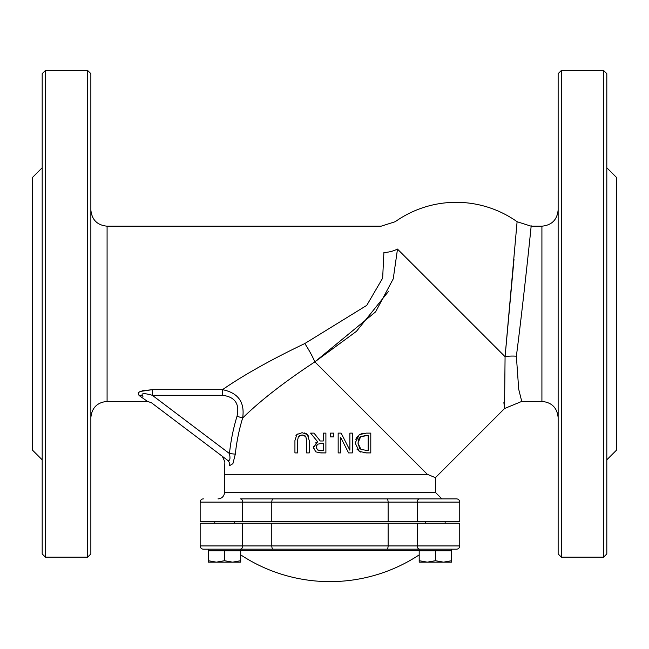 <?xml version="1.0" encoding="UTF-8"?>
<svg xmlns="http://www.w3.org/2000/svg" width="649" height="649" viewBox="0 0 649 649"><rect width="100%" height="100%" fill="white"/><g stroke="black" fill="none" stroke-linecap="round" stroke-linejoin="round"><path stroke-width="0.97" d="M273.237 498.878L240.26 498.878A3.245 2.426 90 0 1 242.685 502.123L271.785 502.123A3.245 1.452 -90 0 1 273.237 498.878L386.666 498.878L273.237 498.878M419.643 498.878L386.666 498.878A3.245 1.452 -90 0 1 388.118 502.123L417.218 502.123A3.245 2.426 -90 0 1 419.643 498.878L456.507 498.878L419.643 498.878L441.904 498.878L435.414 492.388L224.489 492.388A6.49 6.49 0 0 1 217.999 498.878M388.118 521.593L271.785 521.593L271.785 502.123L388.118 502.123L388.118 521.593L417.218 521.593L417.218 502.123L459.752 502.123A3.245 3.245 0 0 0 456.507 498.878A3.245 3.245 0 0 1 459.752 502.123L459.752 521.593L459.752 502.123A3.245 3.245 0 0 0 456.507 498.878M242.685 521.593L242.685 502.123L200.152 502.123A3.245 3.245 0 0 1 203.397 498.878A3.245 3.245 0 0 0 200.152 502.123L200.152 521.593L271.785 521.593M417.218 521.593L459.752 521.593M208.264 560.704L216.377 562.156L224.489 560.704L232.602 562.156L240.714 560.704L240.714 562.156L208.264 562.156L208.264 549.176L386.666 549.176L273.237 549.176A3.245 1.452 -90 0 1 271.785 545.931L242.685 545.931A3.245 2.426 90 0 1 240.26 549.176L203.397 549.176A3.245 3.245 0 0 1 200.152 545.931L200.152 523.216L242.685 523.216L242.685 545.931L200.152 545.931M208.264 549.176L203.397 549.176M242.685 523.216L459.752 523.216L459.752 545.931A3.245 3.245 0 0 1 456.507 549.176L419.643 549.176L456.507 549.176A3.245 3.245 0 0 0 459.752 545.931A3.245 3.245 0 0 1 456.507 549.176M386.666 549.176L419.643 549.176A3.245 2.426 90 0 1 417.218 545.931L388.118 545.931A3.245 1.452 90 0 1 386.666 549.176M419.189 560.704L427.302 562.156L435.414 560.704L443.527 562.156L451.639 560.704L451.639 562.156L419.189 562.156L419.189 549.176L273.237 549.176M240.714 550.425L419.189 550.425M142.074 390.795L152.337 389.676L140.184 391.461L138.253 392.791L139.04 395.468L147.493 401.415L151.395 402.721L222.307 456.288L224.87 461.861L224.489 474.297L427.302 474.297L435.414 477.664L435.414 492.388M222.477 395.298C234.962 396.831 239.806 403.824 237.015 416.285A198.935 198.935 0 0 0 229.454 453.554C230.549 459.151 229.876 461.35 227.418 460.149C229.876 461.342 230.549 459.143 229.454 453.554L235.311 454.162A193.045 193.045 0 0 1 242.653 417.997C244.965 402.275 238.24 392.832 222.477 389.676L152.337 389.676L152.337 395.298L222.477 395.298L222.477 389.676C243.683 375.017 271.128 359.635 304.803 343.54L366.758 305.371L382.65 278.145L383.9 252.534C380.241 217.683 380.241 217.683 383.9 252.534A24.338 16.988 -4.8 0 0 397.448 249.07L505.076 356.699L504.533 408.537L503.892 402.631M151.395 402.721L227.418 460.149C220.619 455.014 220.619 455.014 227.418 460.149C220.619 455.014 220.619 455.014 227.418 460.149A6.49 6.052 127.1 0 1 229.681 465.601C223.288 460.628 223.288 460.628 229.681 465.601L232.894 463.694L235.311 454.162M229.454 453.554L152.337 395.298C143.559 392.84 140.427 393.189 142.95 396.336A6.49 5.452 -52.9 0 0 139.04 395.468M237.015 416.285L242.653 417.997C260.281 400.676 284.351 381.969 314.862 361.866L375.584 311.861L393.245 278.843L397.431 249.532M333.635 436.899L330.463 436.899L333.635 436.899L333.635 433.118L333.635 436.899M323.275 440.987L323.275 433.118L323.275 440.987L320.257 440.987L314.002 433.118L320.257 440.987M313.613 448.654L313.605 446.39M315.446 443.016L316.899 442.042M314.002 433.118L310.587 433.118L317.629 441.726L313.524 447.534L315.771 451.866L320.809 452.913L325.903 452.913L318.205 452.759M360.787 452.134L357.072 449.335M366.231 433.118L370.79 433.118L366.231 433.118L359.222 434.7L355.181 442.999L359.189 451.339L366.279 452.913L370.79 452.913L363.594 452.783M359.222 434.7L362.702 433.354M355.774 439.292L357.51 436.225M349.868 450.179L349.868 433.118L349.868 450.179L341.114 433.118L349.868 450.179M338.161 452.913L338.161 433.118L338.161 452.913L340.62 452.913L338.161 452.913M348.586 452.913L340.62 437.239L348.586 452.913L352.326 452.913L348.586 452.913M304.568 435.471L302.101 434.944L305.776 436.566L304.884 435.657M305.776 436.566L306.628 440.557L306.628 452.913L309.257 452.913L306.628 452.913L306.628 440.42M306.612 439.9L306.409 438.067M308.364 435.86L308.786 436.85M304.495 432.956L306.385 433.743M295.952 435.609L297.388 434.035M294.93 452.913L294.93 440.557L294.93 452.913L297.558 452.913L294.93 452.913M297.567 440.428L298.41 436.566L302.101 434.944L299.27 435.698M435.414 477.664L504.533 408.537L521.747 401.415L518.705 389.262L516.369 356.212A24.338 11.739 5.7 0 0 505.076 356.699L514 259.332M516.369 356.212C522.34 310.23 529.373 244.138 530.768 230.006C532.634 211.387 528.181 257.28 521.561 313.8M531.166 226.201L517.099 221.723L505.076 356.699M388.54 291.352L356.447 331.339L314.862 361.866A24.338 4.365 59.7 0 0 304.803 343.54M397.448 249.07C394.478 212.88 394.478 212.88 397.448 249.07M309.257 452.913L309.257 440.557L307.366 434.53L302.101 432.696L296.828 434.53L294.93 440.557M297.558 452.913L297.558 440.493M341.114 433.118L338.161 433.118M352.326 452.913L352.326 433.118L349.868 433.118M340.62 452.913L340.62 437.239M370.79 452.913L370.79 433.118M368.161 450.633L368.161 435.39L368.161 450.633L360.925 449.441L357.923 443.032L359.854 448.613M357.923 443.032L360.682 436.704L359.181 438.18M359.132 438.245L358.11 440.833M366.15 435.39L368.161 435.39L360.682 436.704L366.15 435.39M325.903 452.913L325.903 433.118L323.275 433.118M323.275 450.633L317.515 449.96L316.266 447.323L317.385 444.216L323.275 443.186L323.275 450.633M323.275 443.186L317.385 444.216M316.728 445.084L316.314 446.536M316.266 447.323L316.379 448.313M317.515 449.96L320.663 450.633M333.635 433.118L330.463 433.118L330.463 436.899M459.752 523.216L459.752 545.931L417.218 545.931L417.218 523.216M42.185 167.775L32.45 177.51L32.45 450.09L42.185 459.825M87.615 557.175L90.86 553.93L90.86 73.67L87.615 70.425L87.615 557.175L45.43 557.175L45.43 70.425L87.615 70.425M45.43 70.425L42.185 73.67L42.185 553.93L45.43 557.175M558.14 73.67L558.14 553.93L561.385 557.175L561.385 70.425L558.14 73.67M603.57 557.175L606.815 553.93L606.815 73.67L603.57 70.425L603.57 557.175L561.385 557.175M606.815 167.775L616.55 177.51L616.55 450.09L606.815 459.825M419.189 550.798L435.414 550.798L435.414 560.704M435.414 550.798L451.639 550.798L451.639 560.704M208.264 550.798L224.489 550.798L224.489 560.704M224.489 550.798L240.714 550.798L240.714 560.704M388.118 523.216L388.118 545.931L271.785 545.931L271.785 523.216M427.302 474.297L314.862 361.866M147.493 401.415L107.085 401.415L107.085 226.185L381.141 226.185L395.209 221.715A105.463 105.463 0 0 1 517.107 221.715M531.166 226.185L541.915 226.185L541.915 401.415C551.772 402.372 557.175 407.783 558.14 417.64M240.714 554.879A162.25 162.25 0 0 0 419.189 554.879M224.489 474.297L224.489 492.388M521.747 401.415L541.915 401.415M107.085 401.415C97.228 402.372 91.825 407.783 90.86 417.64M107.085 226.185C97.228 225.219 91.825 219.816 90.86 209.96M541.915 226.185C551.772 225.219 557.175 219.816 558.14 209.96M603.57 70.425L561.385 70.425M451.639 550.798L451.639 549.176L451.639 550.798M445.149 523.216L445.149 521.593M425.679 523.216L425.679 521.593M234.224 523.216L234.224 521.593M214.754 523.216L214.754 521.593M240.714 550.798L240.714 549.176"/></g></svg>
